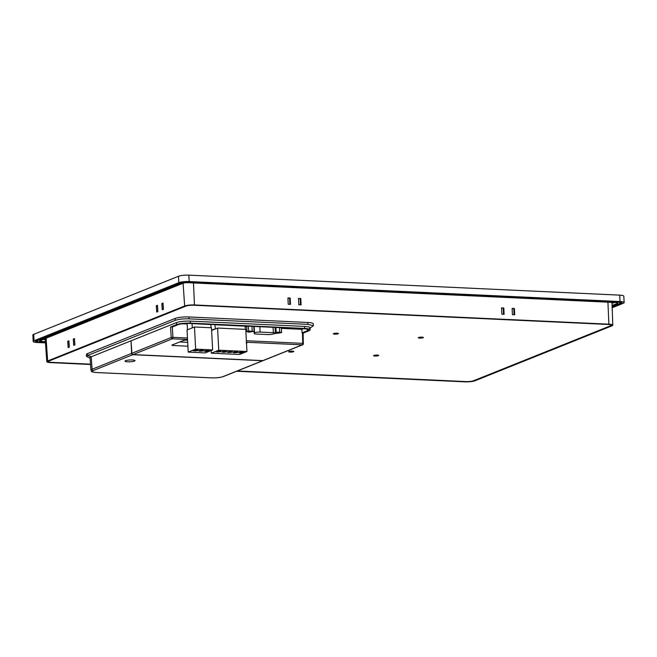 <?xml version="1.0" encoding="UTF-8"?>
<svg xmlns="http://www.w3.org/2000/svg" width="657" height="657" viewBox="0 0 657 657"><rect width="100%" height="100%" fill="white"/><g stroke="black" fill="none" stroke-linecap="round" stroke-linejoin="round"><path stroke-width="0.99" d="M423.1 337.731A2.562 0.468 177 0 0 423.387 337.493A2.562 0.468 177 0 0 421.433 337.14A2.562 0.468 177 0 0 418.566 337.526A2.562 0.468 177 0 0 418.271 337.764A2.562 0.468 177 0 0 420.234 338.117A2.562 0.468 177 0 0 423.1 337.731M293.49 351.717A2.562 0.468 177 0 0 293.786 351.479A2.562 0.468 177 0 0 291.831 351.125A2.562 0.468 177 0 0 288.965 351.511A2.562 0.468 177 0 0 288.669 351.75A2.562 0.468 177 0 0 290.624 352.103A2.562 0.468 177 0 0 293.49 351.717M378.416 355.659A2.562 0.468 177 0 0 378.711 355.421A2.562 0.468 177 0 0 376.757 355.067A2.562 0.468 177 0 0 373.89 355.445A2.562 0.468 177 0 0 373.595 355.683A2.562 0.468 177 0 0 375.549 356.045A2.562 0.468 177 0 0 378.416 355.659M338.174 333.789A2.562 0.468 177 0 0 338.462 333.551A2.562 0.468 177 0 0 336.507 333.198A2.562 0.468 177 0 0 333.641 333.584A2.562 0.468 177 0 0 333.345 333.822A2.562 0.468 177 0 0 335.3 334.175A2.562 0.468 177 0 0 338.174 333.789M163.026 303.041L163.453 309.332L162.263 309.817L161.836 303.526L163.026 303.041M74.479 338.577L74.906 344.868L73.715 345.344L73.288 339.053L74.479 338.577M236.619 371.254L465.123 381.857A7.268 1.339 177 0 0 474.929 380.805L611.938 325.831A7.268 1.339 177 0 0 612.776 325.158A7.268 1.339 177 0 0 608.891 324.172L194.456 304.947A7.268 1.339 177 0 0 184.65 306.006L47.641 360.972A7.268 1.339 177 0 0 46.803 361.662A7.268 1.339 177 0 0 50.688 362.631L90.526 364.479M157.458 305.275L157.885 311.574L156.695 312.05L156.267 305.76L157.458 305.275M68.911 340.811L69.338 347.101L68.147 347.578L67.72 341.287L68.911 340.811M33.187 341.468L32.85 335.054A7.687 1.413 -3 0 1 33.729 334.339L34.065 340.753A7.687 1.413 177 0 0 33.187 341.468A7.687 1.413 177 0 0 37.285 342.502L45.489 342.88M612.168 307.747L623.271 303.296A7.687 1.413 177 0 0 624.15 302.581A7.687 1.413 177 0 0 620.044 301.547L189.191 281.557A7.687 1.413 177 0 0 178.819 282.674L178.49 276.26L33.729 334.339M178.49 276.26A7.687 1.413 -3 0 1 188.855 275.143L189.191 281.557M620.044 301.547L619.715 295.133L188.855 275.143M619.715 295.133A7.687 1.413 -3 0 1 623.813 296.167L624.15 302.581M42.894 339.488L45.259 339.603M612.02 303.411L614.336 302.483M178.819 282.674L34.065 340.753M612.152 307.098L621.021 303.534A7.687 1.413 177 0 0 621.9 302.82A7.687 1.413 177 0 0 617.802 301.785L189.889 281.935A7.687 1.413 177 0 0 179.517 283.052L36.316 340.507A7.687 1.413 177 0 0 35.429 341.229A7.687 1.413 177 0 0 39.535 342.256L45.464 342.535M35.494 341.032A7.687 1.413 177 0 0 38.615 341.829M612.135 306.72L621.005 303.156A7.687 1.413 177 0 0 621.826 302.631M181.726 282.461A6.151 1.133 177 0 0 180.856 282.74L37.654 340.195A6.151 1.133 177 0 0 36.948 340.769L36.964 341.147A6.151 1.133 177 0 0 40.249 341.969L45.44 342.215M612.127 306.499L619.666 303.477A6.151 1.133 177 0 0 620.372 302.902L620.348 302.524A6.151 1.133 177 0 0 618.697 301.842M620.372 302.902A6.151 1.133 177 0 0 617.087 302.072L189.175 282.223A6.151 1.133 177 0 0 180.88 283.118L37.671 340.572A6.151 1.133 177 0 0 36.964 341.147M612.094 305.497L617.276 303.419L617.243 302.746M41.588 340.014L41.67 341.509A3.843 0.706 -3 0 1 39.617 340.991A3.843 0.706 -3 0 1 40.061 340.63L183.024 283.266A3.843 0.706 -3 0 1 188.206 282.707L615.666 302.54A3.843 0.706 -3 0 1 617.72 303.058A3.843 0.706 -3 0 1 617.276 303.419M41.67 341.509L45.399 341.681M514.406 308.486L512.148 308.379L512.419 314.687L514.686 314.793L514.406 308.486L512.156 308.626M503.82 307.993L501.554 307.887L501.833 314.202L504.1 314.301L503.82 307.993L501.57 308.133M300.791 298.549L298.524 298.442L298.804 304.749L301.07 304.856L300.791 298.549L298.541 298.689M290.205 298.056L287.938 297.95L288.218 304.257L290.484 304.363L290.205 298.056L287.947 298.196M237.21 371.016L465.714 381.618A5.987 1.1 177 0 0 473.796 380.748L610.805 325.773A5.987 1.1 177 0 0 611.495 325.215A5.987 1.1 177 0 0 608.3 324.41L193.856 305.185A5.987 1.1 177 0 0 185.783 306.055L48.774 361.03A5.987 1.1 177 0 0 48.084 361.588A5.987 1.1 177 0 0 51.279 362.393L90.51 364.208M48.339 361.243A5.732 1.051 177 0 0 48.331 361.325L48.339 361.572A5.732 1.051 177 0 0 51.402 362.344L90.51 364.159M237.333 370.967L465.838 381.569A5.732 1.051 177 0 0 473.566 380.74L610.583 325.765A5.732 1.051 177 0 0 611.24 325.231L611.224 324.977A5.732 1.051 177 0 0 611.207 324.903M611.24 325.231A5.732 1.051 177 0 0 608.177 324.459L193.741 305.234A5.732 1.051 177 0 0 186.005 306.063L48.996 361.038A5.732 1.051 177 0 0 48.339 361.572M289.877 304.339L289.606 298.278M300.463 304.832L300.192 298.763M503.492 314.276L503.229 308.215M514.078 314.769L513.815 308.7M74.816 344.9L74.422 339.078L73.288 339.053M157.795 311.607L157.401 305.784L156.267 305.76M163.363 309.373L162.969 303.55L161.836 303.526M69.248 347.134L68.845 341.32L67.72 341.287M134.439 361.087A4.993 0.92 177 0 0 135.014 360.619A4.993 0.92 177 0 0 131.186 359.929A4.993 0.92 177 0 0 125.61 360.677A4.993 0.92 177 0 0 125.035 361.145A4.993 0.92 177 0 0 128.846 361.835A4.993 0.92 177 0 0 134.439 361.087M303.148 333.107L308.979 330.767A10.216 1.881 177 0 0 310.145 329.822L310.079 327.802A10.249 1.889 177 0 0 304.61 326.422L190.243 321.117A10.249 1.889 177 0 0 176.421 322.612L91.233 356.784A10.249 1.889 177 0 0 90.058 357.753L90.929 370.211A10.027 1.848 -3 0 1 92.087 369.267L131.597 353.417L131.055 340.95M309.595 328.418L313.364 325.741L307.911 324.361L189.019 318.85C183.262 318.702 178.671 319.203 175.238 320.337L87.677 355.47L86.502 356.431L90.083 358.131M131.597 353.417A1.281 1.109 68.1 0 0 132.788 354.706L262.619 360.726A1.281 1.109 68.1 0 0 263.178 360.586M310.145 329.822A10.216 1.881 177 0 0 304.7 328.443L190.333 323.137A10.216 1.881 177 0 0 176.552 324.624L170.582 327.022L172.701 326.849L178.08 324.689A8.492 1.56 -3 0 1 189.528 323.458L303.895 328.763A8.492 1.56 -3 0 1 308.429 329.896A8.492 1.56 -3 0 1 307.451 330.693L302.072 332.853L303 333.165M281.368 328.369L301.867 329.321L302.072 332.853M182.268 323.77L187.163 324M245.209 326.693L246.728 326.759M131.039 340.819L131.893 353.294L171.206 337.526L170.582 327.022M246.515 343.291L246.547 342.798M173.193 344.58L172.569 345.483L187.894 346.198M172.569 345.483L171.871 345.106L172.569 345.483M187.574 340.047L184.026 340.227L171.871 345.106M246.178 342.765L246.876 343.143L246.178 342.765M303.148 333.042L303.296 343.652A1.281 1.109 -111.9 0 1 302.647 344.769L263.326 360.537A1.281 1.109 -111.9 0 1 262.915 360.611L133.092 354.583A1.281 1.109 -111.9 0 1 131.893 353.294M313.364 325.741L313.299 323.852A10.249 1.889 177 0 0 307.829 322.472L188.937 316.953A10.249 1.889 177 0 0 175.115 318.448L87.545 353.581A10.249 1.889 177 0 0 86.371 354.542L86.502 356.431M172.306 326.833L172.939 337.337L171.206 337.526A1.281 1.109 -111.9 0 0 172.405 338.807L133.092 354.583M262.915 360.611L302.236 344.835A1.281 1.109 -111.9 0 0 302.647 344.769A1.281 1.281 0 0 0 303.444 343.537L302.762 343.356L302.466 332.869M301.867 329.321L303.312 328.738M282.469 327.769L284.933 327.884M245.209 326.636L246.72 326.701L245.209 326.611M274.963 333.567A3.843 0.706 177 0 0 275.406 333.214A3.843 0.706 177 0 0 273.353 332.697L260.106 332.081A3.843 0.706 177 0 0 254.497 332.918L254.226 333.444A3.843 0.706 177 0 0 254.202 333.518A3.843 0.706 177 0 0 256.255 334.035L267.678 334.561A3.843 0.706 177 0 0 271.941 334.265L274.051 333.83A3.843 0.706 177 0 0 274.963 333.567M275.102 327.424L275.406 333.214L276.392 333.452L281.59 332.582L279.693 332.122L279.463 327.629M281.59 332.582L281.336 327.72M279.693 332.122L276.154 332.327L275.899 327.465M276.154 332.327L275.373 332.639M254.07 331.309L248.633 331.054L246.983 331.719L248.88 332.171L254.07 331.309L253.816 326.439M246.983 331.719L246.687 326.11M252.181 330.849L251.943 326.357M248.633 331.054L248.379 326.184M184.592 340.08L179.854 341.903M179.854 341.985L187.688 342.346M243.345 352.669A2.431 0.452 177 0 0 243.624 352.439A2.431 0.452 177 0 0 241.76 352.103A2.431 0.452 177 0 0 239.041 352.472A2.431 0.452 177 0 0 238.762 352.694A2.431 0.452 177 0 0 240.618 353.031A2.431 0.452 177 0 0 243.345 352.669M237.678 352.407A2.431 0.452 177 0 0 237.957 352.177A2.431 0.452 177 0 0 236.101 351.84A2.431 0.452 177 0 0 233.375 352.209A2.431 0.452 177 0 0 233.095 352.431A2.431 0.452 177 0 0 234.96 352.768A2.431 0.452 177 0 0 237.678 352.407M232.02 352.144A2.431 0.452 177 0 0 232.299 351.914A2.431 0.452 177 0 0 230.443 351.577A2.431 0.452 177 0 0 227.716 351.947A2.431 0.452 177 0 0 227.437 352.168A2.431 0.452 177 0 0 229.293 352.505A2.431 0.452 177 0 0 232.02 352.144M226.361 351.881A2.431 0.452 177 0 0 226.64 351.651A2.431 0.452 177 0 0 224.776 351.314A2.431 0.452 177 0 0 222.058 351.684A2.431 0.452 177 0 0 221.779 351.906A2.431 0.452 177 0 0 223.635 352.242A2.431 0.452 177 0 0 226.361 351.881M220.695 351.618A2.431 0.452 177 0 0 220.974 351.388A2.431 0.452 177 0 0 219.118 351.052A2.431 0.452 177 0 0 216.391 351.421A2.431 0.452 177 0 0 216.112 351.643A2.431 0.452 177 0 0 217.976 351.98A2.431 0.452 177 0 0 220.695 351.618M246.942 351.503L218.748 350.197L211.299 353.179L239.501 354.493L246.942 351.503L245.784 329.371L217.59 328.057L211.611 330.455M216.276 328.59L211.595 330.06M215.373 328.541L214.864 324.632M245.348 329.346L245.184 326.168L215.176 324.772M211.299 353.179L211.16 350.501M218.748 350.197L217.59 328.057M208.975 351.076A2.431 0.452 177 0 0 209.255 350.846A2.431 0.452 177 0 0 207.398 350.51A2.431 0.452 177 0 0 204.672 350.871A2.431 0.452 177 0 0 204.393 351.101A2.431 0.452 177 0 0 206.257 351.438A2.431 0.452 177 0 0 208.975 351.076M197.65 350.551A2.431 0.452 177 0 0 197.929 350.321A2.431 0.452 177 0 0 196.073 349.984A2.431 0.452 177 0 0 193.347 350.345A2.431 0.452 177 0 0 193.068 350.575A2.431 0.452 177 0 0 194.932 350.912A2.431 0.452 177 0 0 197.65 350.551M203.317 350.813A2.431 0.452 177 0 0 203.596 350.583A2.431 0.452 177 0 0 201.732 350.247A2.431 0.452 177 0 0 199.014 350.608A2.431 0.452 177 0 0 198.734 350.838A2.431 0.452 177 0 0 200.59 351.175A2.431 0.452 177 0 0 203.317 350.813M193.183 327.514L187.04 329.978L188.206 352.111L205.189 352.899L212.638 349.91L211.472 327.777L194.488 326.989L188.354 329.453M211.037 327.753L210.872 324.574L191.762 323.564M187.45 329.412L187.13 323.425M192.271 327.473L192.074 323.704M212.638 349.91L195.646 349.122L188.206 352.111M195.646 349.122L194.488 326.989M47.641 360.972L46.089 338.207M184.65 306.006L183.098 283.241M608.891 324.172L607.922 302.179M194.456 304.947L193.487 282.953M132.788 354.706L93.278 370.556A1.281 1.109 -111.9 0 1 92.087 369.267L91.233 356.784L87.677 355.47L87.545 353.581M93.278 370.556A8.746 1.61 177 0 0 96.94 372.544L211.308 377.857A8.746 1.61 177 0 0 223.109 376.584L262.619 360.726M211.308 377.857A1.281 0.6 92.7 0 1 211.184 377.874C215.529 377.783 217.648 378.218 223.52 376.51A1.281 1.109 -111.9 0 1 223.109 376.584M187.541 339.513L172.405 338.807A1.281 0.6 92.7 0 0 172.939 337.337L187.467 338.01M246.383 340.745L302.762 343.356A1.281 0.6 92.7 0 1 302.236 344.835L246.457 342.248M176.552 324.624L176.421 322.612M175.238 320.337L175.115 318.448M189.019 318.85L188.937 316.953M307.911 324.361L307.829 322.472M90.929 370.211C92.497 371.517 88.81 371.599 96.817 372.568L211.184 377.874A1.281 0.6 92.7 0 1 211.061 377.841M307.353 329.214L307.451 330.693M304.7 328.443L304.61 326.422M190.333 323.137L190.243 321.117M273.353 332.697L273.074 327.334M260.106 332.081L259.827 326.718M254.497 332.918L254.16 326.455M254.226 333.444L253.857 326.439L254.202 333.518M612.776 325.158L611.987 302.368M46.803 361.662L45.185 338.577M223.52 376.51L263.03 360.66"/></g></svg>
